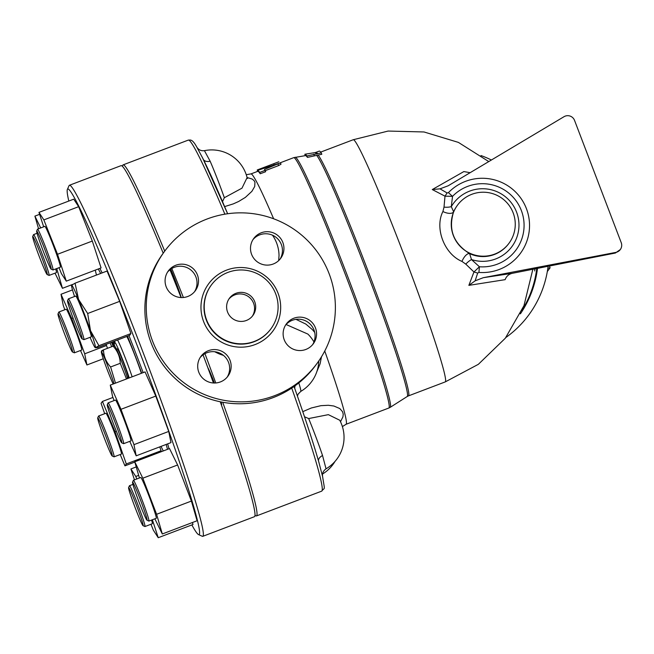 <?xml version="1.0" encoding="UTF-8"?>
<svg xmlns="http://www.w3.org/2000/svg" width="654" height="654" viewBox="0 0 654 654"><rect width="100%" height="100%" fill="white"/><g stroke="black" fill="none" stroke-linecap="round" stroke-linejoin="round"><path stroke-width="0.98" d="M126.475 378.96L120.254 363.305C120.001 356.79 117.622 351.075 113.117 346.179L114.319 346.023L115.088 346.661A18.198 0.924 69.2 0 1 122.094 362.741A18.198 0.924 69.2 0 1 127.571 378.543M102.694 350.912C100.83 351.362 101.084 351.002 103.471 349.841C103.724 356.356 106.103 362.071 110.608 366.976L115.496 383.138M113.984 383.71A18.198 0.924 -110.8 0 0 108.507 367.9A18.198 0.924 -110.8 0 0 101.345 351.877A18.198 0.924 -110.8 0 0 105.752 365.782A18.198 0.924 -110.8 0 0 113.183 384.012M113.117 346.179L103.471 349.841M120.254 363.305L110.608 366.976M116.486 349.162L117.377 348.827A15.287 0.777 69.2 0 1 123.532 362.839A15.287 0.777 69.2 0 1 128.233 377.399L127.342 377.742M316.029 364.801A94.609 94.438 -144.1 0 1 151.099 342.835A94.609 94.438 -144.1 0 1 162.821 253.744M194.557 291.692A16.742 16.71 35.9 0 0 174.332 267.298A16.742 16.71 35.9 0 0 167.538 272.097M279.986 259.237A16.742 16.71 35.9 0 0 281.351 244.539A16.742 16.71 35.9 0 0 252.959 239.642M312.612 344.666A16.742 16.71 35.9 0 0 292.379 320.272A16.742 16.71 35.9 0 0 285.585 325.071M227.183 377.121A16.742 16.71 35.9 0 0 228.548 362.422A16.742 16.71 35.9 0 0 200.157 357.534M152.488 340.914A94.609 94.438 35.9 0 0 317.427 362.88A94.609 94.438 35.9 0 0 296.246 230.887A94.609 94.438 35.9 0 0 152.488 340.914M254.741 301.731A14.56 14.527 -144.1 0 1 232.628 318.653A14.56 14.527 -144.1 0 1 243.051 292.485A14.56 14.527 -144.1 0 1 254.741 301.731M228.826 299.156A14.56 14.527 -144.1 0 1 253.605 303.301A14.56 14.527 -144.1 0 1 252.346 316.201M206.639 320.01A36.967 36.902 35.9 0 0 271.083 328.594A36.967 36.902 35.9 0 0 262.81 277.018A36.967 36.902 35.9 0 0 206.639 320.01M230.053 360.354A16.742 16.71 -144.1 0 1 204.612 379.819A16.742 16.71 -144.1 0 1 216.605 349.718A16.742 16.71 -144.1 0 1 230.053 360.354M293.875 318.212A16.742 16.71 -144.1 0 1 313.397 343.661A16.742 16.71 -144.1 0 1 290.041 347.364A16.742 16.71 -144.1 0 1 293.875 318.212M251.594 254.341A16.742 16.71 -144.1 0 1 277.026 234.876A16.742 16.71 -144.1 0 1 265.042 264.976A16.742 16.71 -144.1 0 1 251.594 254.341M187.763 296.491A16.742 16.71 -144.1 0 1 168.25 271.034A16.742 16.71 -144.1 0 1 191.606 267.339A16.742 16.71 -144.1 0 1 187.763 296.491M122.511 166.427A187.772 9.499 69.2 0 1 123.091 164.873A187.772 9.499 69.2 0 1 164.718 251.144M171.814 268.508A187.772 9.499 69.2 0 1 183.382 297.505M204.931 353.659A187.772 9.499 69.2 0 1 215.763 382.958M222.72 402.259A187.772 9.499 69.2 0 1 256.474 515.924A187.772 9.499 69.2 0 1 255.011 515.156M244.939 474.763A20.258 1.022 69.2 0 1 246.656 480.33M170.735 269.195A20.258 1.022 69.2 0 1 180.308 294.488A20.258 1.022 69.2 0 1 181.272 297.57M221.093 401.948A20.258 1.022 69.2 0 1 221.641 404.744A20.258 1.022 69.2 0 1 221.608 404.769A20.258 1.022 69.2 0 1 221.093 404.172M207.784 367.556A20.258 1.022 69.2 0 1 214.43 383.015M68.809 201.048A184.853 9.352 69.2 0 1 67.37 189.415A184.853 9.352 69.2 0 1 142.131 358.506A184.853 9.352 69.2 0 1 198.514 534.58L202.258 536.272A187.772 9.499 -110.8 0 0 202.797 536.321A187.772 9.499 -110.8 0 0 144.984 357.419A187.772 9.499 -110.8 0 0 69.414 185.27L121.055 165.65A187.772 9.499 69.2 0 1 163.214 253.212M169.966 269.759A187.772 9.499 69.2 0 1 181.06 297.562M203.051 354.844A187.772 9.499 69.2 0 1 213.449 382.982M220.234 401.769A187.772 9.499 69.2 0 1 254.431 516.701L202.797 536.321M69.414 185.27A187.772 9.499 -110.8 0 0 69.054 185.671L67.37 189.415M547.316 271.541L550.088 267.821L549.491 265.99M547.848 268.246L550.088 267.821M548.109 266.26A103.348 101.607 79.4 0 1 505.861 337.505M481.025 155.562A103.348 101.607 79.4 0 1 491.407 160.009M520.38 313.846A103.348 101.607 -100.6 0 0 537.506 268.344M108.883 411.031A20.38 1.03 69.2 0 1 107.256 404.769A20.38 1.03 69.2 0 1 115.496 423.408A20.38 1.03 69.2 0 1 121.709 442.823A20.38 1.03 69.2 0 1 116.355 431.256A20.38 1.03 69.2 0 1 108.883 411.031M121.709 442.823L123.581 443.665A21.835 1.104 -110.8 0 0 123.647 443.674A21.835 1.104 -110.8 0 0 116.927 422.868A21.835 1.104 -110.8 0 0 108.139 402.848A21.835 1.104 -110.8 0 0 108.098 402.897L107.256 404.769M108.139 402.848L115.48 400.06A21.835 1.104 69.2 0 1 124.26 420.081A21.835 1.104 69.2 0 1 130.988 440.886L123.647 443.674M114.09 400.591L112.513 396.291L110.273 385.116L145.057 371.905L155.775 396.087L168.732 431.436L170.98 442.611L136.187 455.83L129.77 441.344M110.273 385.116L120.99 409.306L133.947 444.655L136.187 455.83M155.775 396.087L120.99 409.306M168.732 431.436L133.947 444.655M132.558 482.161A20.38 1.03 69.2 0 1 140.855 500.989A20.38 1.03 69.2 0 1 147.003 520.224A20.38 1.03 69.2 0 1 138.861 501.553A20.38 1.03 69.2 0 1 132.549 482.178A20.38 1.03 69.2 0 1 132.558 482.161L133.383 480.306A21.835 1.104 -110.8 0 1 133.4 480.281A21.835 1.104 -110.8 0 1 133.432 480.257A21.835 1.104 -110.8 0 1 142.212 500.277A21.835 1.104 -110.8 0 1 148.94 521.074A21.835 1.104 -110.8 0 1 148.875 521.074L147.003 520.224M140.741 477.494A21.835 1.104 69.2 0 1 140.765 477.469A21.835 1.104 69.2 0 1 149.553 497.49A21.835 1.104 69.2 0 1 156.273 518.287L148.94 521.074M139.433 477.976L134.74 461.789L142.817 478.197L156.6 514.289L162.306 533.975L154.851 518.835M142.817 478.197L177.61 464.978L169.525 448.57L134.74 461.789M177.61 464.978L191.393 501.07L156.6 514.289M191.393 501.07L197.091 520.756L162.306 533.975M131.241 492.478A20.38 1.03 69.2 0 1 139.588 513.742A20.38 1.03 69.2 0 1 143.046 525.685A20.38 1.03 69.2 0 1 134.904 507.005A20.38 1.03 69.2 0 1 128.593 487.631A20.38 1.03 69.2 0 1 131.241 492.478M143.046 525.685L144.918 526.527A21.835 1.104 -110.8 0 0 144.984 526.535A21.835 1.104 -110.8 0 0 141.035 513.251A21.835 1.104 -110.8 0 0 132.272 490.95A21.835 1.104 -110.8 0 0 129.476 485.709A21.835 1.104 -110.8 0 0 129.435 485.759L128.593 487.631M151.581 520.069A21.835 1.104 69.2 0 1 152.325 523.74L144.984 526.535M134.462 479.864L130.898 468.959L135.795 476.472L136.792 478.981M136.228 466.931L130.898 468.959M138.673 475.376L135.795 476.472M152.374 519.775L158.235 537.711L153.347 530.198L150.984 524.255M192.39 522.546L193.028 524.492L158.235 537.711M105.711 435.948A20.38 1.03 69.2 0 1 112.169 455.985A20.38 1.03 69.2 0 1 104.027 437.305A20.38 1.03 69.2 0 1 97.708 417.939A20.38 1.03 69.2 0 1 105.711 435.948M112.169 455.985L114.041 456.827A21.835 1.104 -110.8 0 0 114.098 456.835A21.835 1.104 -110.8 0 0 107.125 435.36A21.835 1.104 -110.8 0 0 98.59 416.018A21.835 1.104 -110.8 0 0 98.55 416.067L97.708 417.939M98.59 416.018L105.932 413.23A21.835 1.104 69.2 0 1 114.458 432.572A21.835 1.104 69.2 0 1 121.44 454.048L114.098 456.835M104.689 413.704L101.059 403.33L102.433 401.433L115.055 431.746L126.304 463.948L124.939 465.844L120.213 454.514M112.938 397.444L102.433 401.433M116.355 431.256L115.055 431.746M159.748 446.878L161.097 450.737L126.304 463.948M134.822 462.084L124.939 465.844M161.097 450.737L160.058 452.167M70.918 345.672A20.38 1.03 69.2 0 1 72.447 351.966A20.38 1.03 69.2 0 1 64.305 333.295A20.38 1.03 69.2 0 1 57.993 313.92A20.38 1.03 69.2 0 1 63.095 324.572A20.38 1.03 69.2 0 1 70.918 345.672M72.447 351.966L74.319 352.817A21.835 1.104 -110.8 0 0 74.384 352.817A21.835 1.104 -110.8 0 0 72.676 346.072A21.835 1.104 -110.8 0 0 64.484 323.926A21.835 1.104 -110.8 0 0 58.868 311.999A21.835 1.104 -110.8 0 0 58.827 312.048L57.993 313.92M58.868 311.999L66.209 309.211A21.835 1.104 69.2 0 1 71.826 321.139A21.835 1.104 69.2 0 1 80.017 343.285A21.835 1.104 69.2 0 1 81.717 350.029L74.384 352.817M72.496 289.902L61.01 294.267L71.719 318.449L84.685 353.806L86.925 364.973L80.507 350.495M73.035 317.958L71.719 318.449M113.502 342.859L112.578 343.203M106.52 345.508L84.685 353.806M103.267 358.768L86.925 364.973M64.828 309.734L63.25 305.434L61.01 294.267M47.243 274.541A20.38 1.03 69.2 0 1 47.153 274.566A20.38 1.03 69.2 0 1 39.011 255.886A20.38 1.03 69.2 0 1 32.7 236.511A20.38 1.03 69.2 0 1 40.638 254.357A20.38 1.03 69.2 0 1 47.243 274.541M47.153 274.566L49.025 275.408A21.835 1.104 -110.8 0 0 49.091 275.416A21.835 1.104 -110.8 0 0 49.124 275.391A21.835 1.104 -110.8 0 0 42.24 254.275A21.835 1.104 -110.8 0 0 33.583 234.59A21.835 1.104 -110.8 0 0 33.542 234.639L32.7 236.511M55.688 268.949A21.835 1.104 69.2 0 1 56.457 272.604A21.835 1.104 69.2 0 1 56.432 272.62L49.091 275.416M56.726 268.557L62.457 288.308L55.001 273.168M59.064 267.739L56.751 268.622M72.708 284.408L62.457 288.308M38.553 228.753L34.891 216.122L40.712 227.935M39.6 214.332L34.891 216.122M48.559 264.224A20.38 1.03 69.2 0 1 40.54 243.86A20.38 1.03 69.2 0 1 36.657 231.058A20.38 1.03 69.2 0 1 44.897 249.697A20.38 1.03 69.2 0 1 51.11 269.105A20.38 1.03 69.2 0 1 48.559 264.224M51.11 269.105L52.982 269.955A21.835 1.104 -110.8 0 0 53.048 269.955A21.835 1.104 -110.8 0 0 46.32 249.158A21.835 1.104 -110.8 0 0 37.531 229.137A21.835 1.104 -110.8 0 0 37.491 229.186L36.657 231.058M37.531 229.137L44.873 226.349A21.835 1.104 69.2 0 1 53.661 246.37A21.835 1.104 69.2 0 1 60.381 267.167L53.048 269.955M43.671 226.807L38.962 212.387L73.747 199.168L78.644 206.68L92.312 241.056L57.519 254.275L66.299 281.138L61.402 273.617L59.04 267.682M92.312 241.056L101.084 267.919L66.299 281.138M38.962 212.387L43.851 219.899L57.519 254.275M78.644 206.68L43.851 219.899M74.09 320.754A20.38 1.03 69.2 0 1 67.534 300.75A20.38 1.03 69.2 0 1 75.774 319.397A20.38 1.03 69.2 0 1 81.995 338.805A20.38 1.03 69.2 0 1 74.09 320.754M81.995 338.805L83.867 339.647A21.835 1.104 -110.8 0 0 83.925 339.655A21.835 1.104 -110.8 0 0 77.205 318.85A21.835 1.104 -110.8 0 0 68.417 298.837A21.835 1.104 -110.8 0 0 68.376 298.878L67.534 300.75M68.417 298.837L75.758 296.049A21.835 1.104 69.2 0 1 84.546 316.062A21.835 1.104 69.2 0 1 91.266 336.867L83.925 339.655M90.505 330.662L98.926 345.704L95.443 347.715A33.477 1.692 -110.8 0 0 90.505 330.662A33.477 1.692 -110.8 0 0 78.57 299.409L87.677 313.503L90.505 330.662M95.443 347.715L95.214 347.683A33.477 1.692 -110.8 0 0 95.443 347.715L97.552 347.601L129.549 335.445L130.923 333.548L98.926 345.704M90.064 337.325A33.477 1.692 -110.8 0 0 95.214 347.683M71.531 285.291L75.055 283.19L78.57 299.409A33.477 1.692 -110.8 0 0 71.572 285.201A33.477 1.692 -110.8 0 0 71.531 285.332A33.477 1.692 -110.8 0 0 74.556 296.499M87.677 313.503L119.674 301.347L107.052 271.034L75.055 283.19M119.674 301.347L130.923 333.548M320.681 152.104L353.234 139.735A129.533 6.556 69.2 0 1 405.374 258.518A129.533 6.556 69.2 0 1 445.243 381.903A129.533 6.556 69.2 0 1 445.235 381.911L478.36 364.319L505.305 338.232L523.96 305.696L532.855 269.26M470.128 172.697L463.866 171.569L432.269 189.554L444.998 196.167L444.017 207.089L442.913 211.52C434.444 228.115 444.311 254.063 461.977 261.42L465.795 264.126L473.954 271.982L468.861 285.365L505.141 279.659C506.384 276.266 508.763 274.157 512.27 273.323L483.29 277.688L475.139 280.836L468.861 285.365M305.344 155.636L304.829 154.27A133.146 6.736 69.2 0 1 304.952 154.221A133.146 6.736 69.2 0 1 306.881 155.971L321.261 152.873L321.793 154.27L307.429 157.393A131.658 6.663 -110.8 0 0 305.483 155.611L293.728 157.655A133.915 6.777 69.2 0 1 347.617 280.435A133.915 6.777 69.2 0 1 388.844 408.022L346.089 424.266M114.81 346.432L113.485 341.543M112.112 342.067L113.747 346.048M113.134 346.17A50.947 2.575 -110.8 0 0 111.54 342.287M126.802 336.483A24.746 1.251 69.2 0 1 141.378 373.303M107.493 348.312A49.491 2.502 69.2 0 1 106.112 344.347M110.093 342.835A49.491 2.502 69.2 0 1 111.695 346.718M161.031 446.388A104.076 5.265 -110.8 0 0 163.263 450.949M167.506 449.339A104.076 5.265 -110.8 0 0 166.149 444.442M141.722 373.172A104.076 5.265 -110.8 0 0 127.546 336.205M100.651 273.462A104.076 5.265 -110.8 0 0 98.255 268.99M95.296 270.118A104.076 5.265 -110.8 0 0 96.473 275.056M99.825 268.393A105.531 5.338 69.2 0 1 102.163 272.89M128.977 335.657A105.531 5.338 69.2 0 1 143.152 372.625M167.637 443.878A105.531 5.338 69.2 0 1 169.018 448.758M198.514 534.58A184.853 9.352 69.2 0 1 191.867 524.933M321.261 152.873A130.988 6.63 -110.8 0 0 319.242 151.099L315.956 152.341A130.988 6.63 -110.8 0 1 317.746 153.804M306.881 155.971L307.429 157.393M313.765 154.213L314.304 155.627M256.908 171.65L257.545 170.784M265.148 170.351L259.712 172.411L257.962 170.253L280.501 162.83L264.494 169.411L265.655 171.716L260.202 173.751A133.915 6.777 -110.8 0 0 258.485 171.618L258.469 171.593M280.501 162.838L281.007 164.187L278.579 165.593L265.262 170.653M259.826 169.002L278.857 161.767L257.243 169.958L257.782 171.315M258.297 171.135L250.964 173.907M214.798 351.754A42.208 42.134 35.9 0 0 223.447 355.384M444.017 207.089A8.731 3.695 179.1 0 0 451.293 206.656L452.527 196.347A7.276 0.433 44.1 0 1 448.44 192.611L447.107 192.963L444.998 196.167L452.527 196.347A41.643 41.57 -144.1 0 1 521.344 210.514A41.643 41.57 -144.1 0 1 479.415 266.767L473.954 271.982A7.276 0.409 -165 0 0 477.69 273.053L478.916 272.424L479.415 266.767L471.493 259.564L469.613 253.629A8.731 3.711 -63.7 0 0 461.977 261.42M465.795 264.126A8.731 3.196 139.7 0 1 471.493 259.564A36.346 36.281 -144.1 0 0 516.325 238.71A36.346 36.281 -144.1 0 0 498.667 192.48A36.346 36.281 -144.1 0 0 451.293 206.656L453.631 211.773A8.731 4.088 23.2 0 1 442.913 211.52M509.18 243.002L508.894 243.386A32.021 31.964 -144.1 0 1 469.613 253.629C453.426 243.443 448.096 229.489 453.631 211.773A32.021 31.964 -144.1 0 1 457.048 205.797L457.326 205.405A32.021 31.964 -144.1 0 1 513.153 212.844A32.021 31.964 -144.1 0 1 464.487 250.081A32.021 31.964 -144.1 0 1 457.326 205.405M432.269 189.554L440.011 188.843L448.194 185.777L564.001 116.706A7.276 7.268 -144.1 0 1 574.531 120.369L621.235 242.683A7.276 7.268 -144.1 0 1 615.815 252.403L483.29 277.688M620.335 249.542L615.365 253.033L512.27 273.323M534.997 268.843L534.661 270.96L534.947 268.851M536.77 268.492A103.348 101.607 79.4 0 1 521.966 310.429M247.212 178.256L247.588 178.46L247.098 177.61L241.98 188.164L224.338 197.721A35.88 1.815 -110.8 0 0 210.147 161.211A7.276 4.864 -23.4 0 1 203.541 159.764M224.338 197.721L222.515 201.628M247.098 177.61A36.387 36.387 0 0 0 204.571 150.633C201.301 151.139 198.734 150.003 196.87 147.215L203.034 158.775A184.853 9.352 -110.8 0 1 227.649 213.752M224.641 206.607L233.314 203.876L238.661 201.473L245.364 197.394L251.88 191.352L254.7 186.529L254.962 182.27L254.022 180.545L252.109 179.016L247.073 177.52M246.247 174.692L250.997 173.899A133.915 6.777 69.2 0 1 273.625 218.779M324.752 351.01A133.915 6.777 69.2 0 1 346.121 424.25L342.394 426.588M316.822 371.701L320.084 363.845L321.498 356.765M314.688 332.363L312.367 329.608L305.827 324.065L295.984 319.348M340.489 421.74L342.933 416.868L343.219 414.203L342.59 411.775L339.802 408.554L333.859 406.011L328.349 405.276L320.934 405.668L311.288 407.998L302.777 411.652M279.029 255.608L278.686 260.603M286.084 324.515L307.887 334.08A36.387 36.387 0 0 1 313.953 341.952M295.273 385.623A7.276 5.395 -17.6 0 0 294.938 389.007M294.063 386.498L295.085 389.392A184.853 9.352 -110.8 0 1 318.719 461.724L322.626 476.643C322.03 473.529 323.166 470.921 326.044 468.82A36.387 36.387 0 0 0 339.728 420.228L328.357 414.652L308.663 418.56L304.511 416.762M326.044 468.82L322.536 455.519A7.276 4.496 -18.5 0 0 318.473 460.841M203.59 321.498A39.886 39.812 35.9 0 0 271.753 332.526A39.886 39.812 35.9 0 0 247.122 268.026A39.886 39.812 35.9 0 0 203.59 321.498M270.862 328.905A36.967 36.902 -144.1 0 1 206.411 320.321A36.967 36.902 -144.1 0 1 210.989 285.512L211.217 285.193M445.243 381.903L408.48 395.874A129.533 6.556 -110.8 0 0 372.657 283.198A129.533 6.556 -110.8 0 0 318.277 155.194M114.54 341.143L114.368 341.38A2.91 2.902 35.9 0 0 114.009 344.127L115.022 342.729A2.91 2.902 -144.1 0 1 114.916 341.004M132.141 376.81A24.746 1.251 -110.8 0 0 117.557 339.998M115.022 342.729A21.835 1.104 69.2 0 1 120.835 355.048A21.835 1.104 69.2 0 1 129.23 377.914M304.952 154.221L314.885 152.627A131.102 6.63 69.2 0 1 316.528 154.009M316.757 155.448A129.68 6.565 69.2 0 1 370.9 282.675A129.68 6.565 69.2 0 1 407.221 396.504L390.234 407.328A133.759 6.769 -110.8 0 0 348.991 279.912A133.759 6.769 -110.8 0 0 295.224 157.262M260.202 173.751L259.712 172.411M265.638 171.683L265.172 170.408M278.579 165.593L278.081 164.252M258.485 171.618L257.97 170.261L258.477 171.61M274.1 164.808L273.699 163.762M447.107 192.963L440.011 188.843M478.916 272.424A47.194 47.113 35.9 0 0 526.437 208.675A47.194 47.113 35.9 0 0 448.44 192.611M475.139 280.836L477.69 273.053M615.365 253.033L615.815 252.403M210.147 161.211L204.563 150.919M224.87 214.177A187.772 9.499 -110.8 0 0 188.319 140.095L123.091 164.873M297.423 396.071L298.15 394.084L300.783 391.394A35.88 1.815 -110.8 0 0 298.804 382.917M322.626 476.643C324.973 492.061 325.013 486.658 321.703 491.146A187.772 9.499 -110.8 0 0 291.717 388.092M322.536 455.519A35.88 1.815 -110.8 0 0 314.59 433.512A35.88 1.815 -110.8 0 0 308.663 418.56M101.345 351.877L101.484 351.018M317.419 362.888L316.021 364.809M164.228 251.815L162.83 253.736M140.765 477.469L133.432 480.257M132.942 484.393L129.476 485.709M37.049 233.274L33.583 234.59M353.225 139.735L388.092 131.062L424.013 131.969L458.389 142.392L488.767 161.579M314.885 152.627L315.956 152.341M408.48 395.874L407.221 396.504M196.87 147.215C191.843 137.871 189.742 140.455 188.319 140.095M202.25 157.181L227.657 213.752M279.029 255.657L279.029 255.796A36.387 36.387 0 0 0 272.497 235.203M300.783 391.394A36.387 36.387 0 0 0 318.735 361.024M294.652 388.157C305.835 419.982 314.01 445.055 319.193 463.359L319.185 463.334M322.536 474.011A36.387 36.387 0 0 0 335.012 461.413M280.296 162.764L293.728 157.655M390.234 407.328L388.844 408.022M321.703 491.146L256.474 515.924"/></g></svg>
